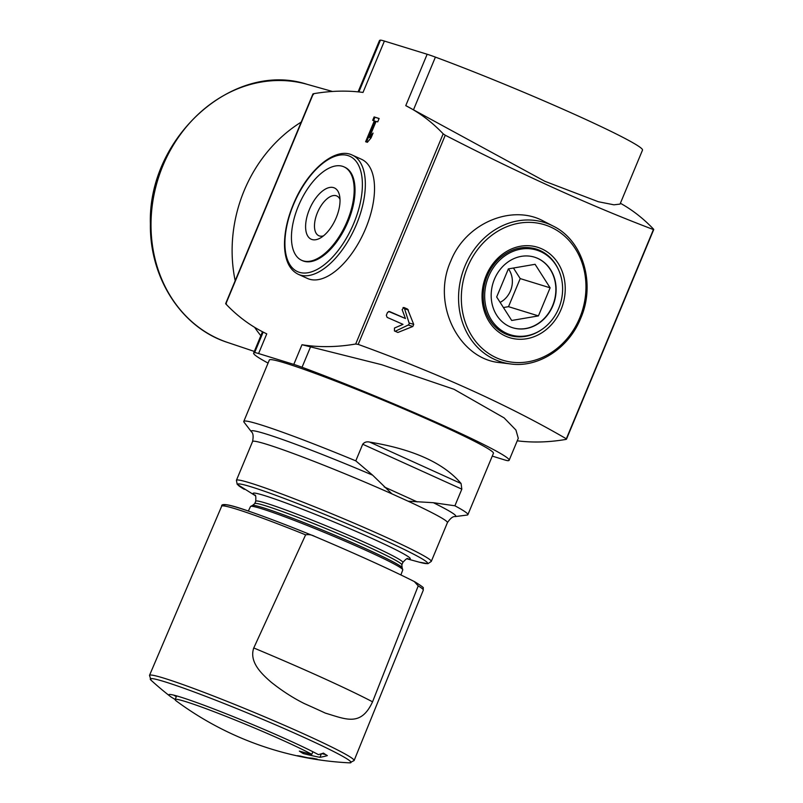 <?xml version="1.0" encoding="UTF-8"?>
<svg xmlns="http://www.w3.org/2000/svg" width="803" height="803" viewBox="0 0 803 803"><rect width="100%" height="100%" fill="white"/><g stroke="black" fill="none" stroke-linecap="round" stroke-linejoin="round"><path stroke-width="1.2" d="M314.886 536.484L314.395 536.274C288.739 525.804 267.148 517.544 249.623 511.491C230.3 504.595 220.976 502.849 221.658 506.221A109.208 5.952 22.6 0 1 301.767 533.292A109.208 5.952 22.6 0 1 305.622 534.848C308.733 534.256 311.825 534.798 314.886 536.484A158.301 8.632 -157.4 0 1 414.288 581.543L418.222 585.889L372.562 701.812C360.938 726.926 346.043 719.257 325.426 713.144A110.563 6.033 -157.4 0 0 304.186 703.508C292.814 697.817 281.743 690.65 270.962 682.018C261.387 673.667 248.97 661.863 253.768 647.961L305.622 534.848M543.711 221.216C512.505 203.922 465.931 222.612 450.794 261.035C431 304.457 459.497 359.342 499.928 362.625L510.658 363.96A72.983 63.276 -72.9 0 1 462.267 273.532A72.983 63.276 -72.9 0 1 553.197 226.095L543.711 221.216M517.242 440.807A527.671 261.437 -65.6 0 0 566.085 439.392L565.974 438.589C508.309 405.154 439.04 373.756 358.188 344.397L355.689 344.015L443.176 133.82A527.671 261.437 -65.6 0 0 405.766 105.635L544.866 181.297L598.335 201.734L613.944 204.815L620.036 204.103L642.51 150.101A142.472 7.769 -157.4 0 0 572.991 113.655A142.472 7.769 -157.4 0 0 435.407 57.113A31.658 1.726 -157.4 0 0 427.156 54.253L384.396 41.063A31.658 1.726 -157.4 0 0 380.431 40.15A142.472 7.769 -157.4 0 0 379.448 40.592L358.098 91.863M443.176 133.82L445.253 135.225C521.187 174.301 590.456 205.698 653.04 229.417L653.582 229.196A527.671 261.437 -65.6 0 0 620.378 203.249M403.859 307.499L402.142 309.657L405.445 318.52A606.827 33.094 -157.4 0 0 389.545 311.534L387.538 312.377L386.323 315.298L387.116 317.376A606.827 33.094 22.6 0 1 403.016 324.362L394.494 328.025L394.434 330.946A606.827 33.094 22.6 0 1 397.886 332.462L412.862 326.47L413.716 324.402L407.603 309.115A606.827 33.094 -157.4 0 0 404.16 307.589L403.999 307.539M397.886 332.462L395.206 331.278L408.225 325.034L412.862 326.47M255.193 495.612L237.186 484.289L236.413 480.314L252.564 441.53C253.567 436.35 253.186 433.098 251.429 431.803L244.052 422.197A121.363 6.615 22.6 0 1 243.791 421.404A121.363 6.615 22.6 0 1 355.789 460.862L372.642 475.175L391.904 493.845L408.135 501.202L433.379 502.708L454.899 505.79L461.825 489.157L461.073 483.516C443.778 463.08 413.324 449.268 369.711 442.102C366.82 441.399 364.482 442.112 362.715 444.23L461.825 489.157M243.791 421.404L269.346 360.025A121.363 6.615 22.6 0 1 383.934 400.546A121.363 6.615 22.6 0 1 493.433 453.304L467.878 514.693A121.363 6.615 22.6 0 1 467.135 515.054L455.12 516.59A110.814 6.043 22.6 0 0 433.379 502.708M355.789 460.862L362.715 444.23M454.899 505.79A121.363 6.615 22.6 0 1 467.878 514.693M376.075 121.383L377.711 121.885L379.126 118.483L374.108 116.927L372.682 120.33L374.318 120.841L365.616 141.75L367.372 142.302L371.036 137.935L373.054 133.077L369.4 137.433L376.075 121.383M298.304 274.315L307.489 278.47A65.434 32.421 -65.6 0 0 365.666 228.494A65.434 32.421 -65.6 0 0 361.521 159.285L352.336 155.12A65.434 32.421 114.4 0 1 356.482 224.338A65.434 32.421 114.4 0 1 298.304 274.315C289.542 269.959 284.945 260.353 284.493 245.497C284.352 231.625 287.755 216.85 294.691 201.182C308.733 169.052 335.865 146.788 352.336 155.12M384.396 41.063L363.006 92.435A527.671 261.437 -65.6 0 0 313.321 93.75L313.431 94.553M226.366 303.715L225.824 303.935A527.671 261.437 -65.6 0 0 266.767 333.857L258.576 353.541A31.658 1.726 -157.4 0 0 254.621 352.627A142.472 7.769 -157.4 0 0 253.628 353.069A142.472 7.769 -157.4 0 0 268.061 363.086M492.269 456.104L504.194 459.788A31.658 1.726 -157.4 0 0 508.158 460.691A142.472 7.769 -157.4 0 0 509.152 460.249A142.472 7.769 -157.4 0 0 439.632 423.803A142.472 7.769 -157.4 0 0 302.048 367.262A31.658 1.726 -157.4 0 0 293.798 364.401L258.576 353.541M518.286 438.318L515.928 430.037L504.093 417.871L454.036 389.294L381.656 364.703L301.988 344.728A527.671 261.437 -65.6 0 0 355.689 344.015M566.085 439.392L653.582 229.196M343.985 166.863L344.828 167.245A51.292 25.415 114.4 0 1 348.08 221.498A51.292 25.415 114.4 0 1 302.47 260.674L301.637 260.292A51.292 25.415 114.4 0 1 299.67 203.089A51.292 25.415 114.4 0 1 343.985 166.863A51.292 25.415 114.4 0 1 347.237 221.116A51.292 25.415 114.4 0 1 301.637 260.292M336.216 217.723A28.145 13.942 114.4 0 1 320.507 237.919A28.145 13.942 114.4 0 1 305.602 226.295A28.145 13.942 114.4 0 1 321.029 192.258A28.145 13.942 114.4 0 1 339.599 195.812A28.145 13.942 114.4 0 1 336.216 217.723M323.489 235.851A21.811 10.81 114.4 0 1 318.811 235.721A21.811 10.81 114.4 0 1 317.978 211.39A21.811 10.81 114.4 0 1 336.828 195.982A21.811 10.81 114.4 0 1 340.01 199.415M300.724 756.627A311.805 154.487 -65.6 0 0 300.874 756.657A311.805 154.487 -65.6 0 0 305.21 757.43A316.773 274.616 -72.9 0 1 297.491 755.703A313.421 155.29 -65.6 0 0 300.171 756.065A316.332 274.235 107.1 0 0 307.89 757.791A311.805 154.487 -65.6 0 0 312.538 758.213A315.378 273.411 107.1 0 0 317.125 759.116A310.731 153.955 114.4 0 1 312.477 758.694A316.332 274.235 107.1 0 0 320.367 760.019A308.693 152.941 114.4 0 1 317.677 759.658A316.773 274.616 -72.9 0 1 309.797 758.333A310.731 153.955 114.4 0 1 306.997 757.861A310.731 153.955 114.4 0 1 305.311 757.53A317.315 275.088 -72.9 0 1 301.255 756.737M175.154 699.443A85.479 4.657 22.6 0 1 170.045 696.231A85.479 4.657 22.6 0 1 168.871 694.756A85.479 4.657 22.6 0 1 230.541 715.523A85.479 4.657 22.6 0 1 318.41 754.639A312.387 105.394 -66.3 0 0 323.458 753.104A303.494 126.874 111.2 0 0 327.333 755.603A310.891 104.892 113.7 0 1 319.925 757.319A313.832 294.932 -76 0 1 303.173 753.525A310.259 129.705 -68.8 0 1 299.348 751.096A312.548 293.727 104 0 0 311.805 754.348A77.881 4.246 22.6 0 0 231.796 718.655A77.881 4.246 22.6 0 0 175.114 699.533A77.881 4.246 22.6 0 0 176.459 701.089A317.657 317.657 0 0 0 300.874 756.657M253.447 648.724L253.768 647.961A158.301 8.632 -157.4 0 1 372.562 701.812M418.222 585.889A109.208 5.952 22.6 0 1 423.291 590.155L423.171 588.007C424.245 588.007 421.515 585.979 414.98 581.914L414.288 581.543M379.086 118.583L374.108 116.927M374.941 117.308L373.566 120.601M366.489 142.021L375.152 121.213L374.318 120.841M371.919 135.797L370.233 137.815L369.4 137.433M388.642 311.464L405.445 318.52M403.036 307.579L403.869 307.961A1.586 1.375 -72.9 0 1 404.571 308.784L409.088 322.977A1.586 1.375 -72.9 0 1 408.225 325.034M173.809 695.157A85.479 4.657 -157.4 0 0 176.319 696.633M312.889 751.749L311.805 754.348M303.685 752.301L303.173 753.525M321.391 753.776L319.925 757.319M321.852 753.636L325.647 754.579M488.575 276.573A44.326 38.424 -72.9 0 1 536.715 250.114A44.326 38.424 -72.9 0 1 560.364 303.805A44.326 38.424 -72.9 0 1 510.578 334.831A44.326 38.424 -72.9 0 1 488.575 276.573M494.427 279.223A36.938 32.02 -72.9 0 1 534.537 257.181A36.938 32.02 -72.9 0 1 554.241 301.918A36.938 32.02 -72.9 0 1 512.756 327.765A36.938 32.02 -72.9 0 1 494.427 279.223M523.757 247.545A44.326 38.424 -72.9 0 1 533.192 249.03L536.715 250.114M510.578 334.831L507.054 333.737A44.326 38.424 -72.9 0 1 498.422 329.652M534.708 248.609A45.199 39.186 -72.9 0 1 542.437 252.483M516.63 336.096A45.199 39.186 -72.9 0 1 508.068 334.941M534.407 257.141A36.938 32.02 -72.9 0 1 553.99 301.838A36.938 32.02 -72.9 0 1 512.625 327.724M535.089 264.307L508.369 268.895L496.676 296.98L511.702 320.477L538.422 315.9L550.115 287.815L535.089 264.307M503.431 307.539L508.51 306.666L538.422 315.9M508.51 306.666L520.203 278.591L550.115 287.815M520.203 278.591L513.448 268.021M500.128 302.38A21.48 18.62 107.1 0 0 510.477 290.867A21.48 18.62 107.1 0 0 508.44 268.875M260.855 335.704A137.193 118.934 -72.9 0 1 254.641 327.343M235.189 280.729A137.193 118.934 -72.9 0 1 301.215 122.096M224.88 506.091A107.09 5.842 22.6 0 1 313.903 536.083M358.188 344.397L445.253 135.225M236.413 480.314A105.534 5.751 22.6 0 1 336.066 515.556A105.534 5.751 22.6 0 1 431.281 561.427L447.422 522.643C450.393 518.276 452.962 516.259 455.12 516.59M408.135 501.202A105.534 5.751 22.6 0 1 447.422 522.643M252.564 441.53A105.534 5.751 22.6 0 1 391.904 493.845M251.429 431.803A110.814 6.043 22.6 0 1 372.642 475.175M225.824 303.935L313.321 93.75M293.798 364.401L301.988 344.728M427.156 54.253L405.766 105.635M302.048 367.262L310.651 346.605M254.621 352.627L263.163 332.091M435.407 57.113L413.545 109.65M380.431 40.15L358.871 91.943M353.812 223.264A63.317 31.377 114.4 0 1 287.524 259.861A63.317 31.377 114.4 0 1 329.611 158.753A63.317 31.377 114.4 0 1 353.812 223.264M579.726 317.898A70.885 61.45 -72.9 0 1 472.054 336.347A70.885 61.45 -72.9 0 1 519.16 223.174A70.885 61.45 -72.9 0 1 579.726 317.898M561.076 309.436A47.307 41.013 -72.9 0 1 489.208 321.762A47.307 41.013 -72.9 0 1 520.655 246.22A47.307 41.013 -72.9 0 1 561.076 309.436M540.77 330.174A45.199 39.186 -72.9 0 1 509.313 335.353C502.467 333.205 496.716 329.17 492.048 323.248C485.945 315.228 482.984 305.652 483.175 294.53C483.858 280.117 489.268 268.072 499.386 258.405C510.808 248.508 523.004 245.357 535.972 248.97A45.199 39.186 -72.9 0 1 559.039 270.972M151.074 680.231A108.726 5.932 22.6 0 1 252.935 715.242A108.726 5.932 22.6 0 1 349.566 762.85L354.103 760.561A110.814 6.043 22.6 0 0 230.792 702.856A110.814 6.043 22.6 0 0 149.499 675.383A110.814 6.043 22.6 0 1 149.499 675.383L151.074 680.231A317.657 317.657 0 0 0 170.045 696.231M250.506 506.502A82.468 4.497 22.6 0 1 328.347 534.075A82.468 4.497 22.6 0 1 402.775 569.889L402.092 567.51A81.374 4.437 22.6 0 0 328.909 532.73A81.374 4.437 22.6 0 0 252.664 505.308L250.506 506.502L248.348 511.049M252.664 505.308L254.722 503.632A79.678 4.346 22.6 0 1 329.953 530.241A79.678 4.346 22.6 0 1 401.841 564.87L402.092 567.51M254.722 503.632L255.725 501.213A79.678 4.346 22.6 0 1 330.956 527.812A79.678 4.346 22.6 0 1 402.845 562.451L401.841 564.87M254.942 495.3A85.128 4.647 22.6 0 1 333.476 521.759A85.128 4.647 22.6 0 1 407.583 558.838M244.353 489.368A102.814 5.611 22.6 0 1 334.801 518.577A102.814 5.611 22.6 0 1 419.256 562.17L427.919 563.686L431.281 561.427M384.195 486.919L417.269 501.915M369.711 442.102L461.073 483.516M403.869 307.961L407.603 309.115M404.571 308.784L408.396 309.968M409.088 322.977L413.716 324.402M254.31 351.423L227.6 342.459A135.085 117.108 -72.9 0 1 157.87 179.611A135.085 117.108 -72.9 0 1 307.238 84.355L332.462 91.472M509.152 460.249L518.286 438.308M253.628 353.069L262.501 331.749M225.653 303.624L312.929 93.951M566.476 439.181L653.752 229.507M510.658 363.96C538.492 367.945 568.755 348.211 580.669 318.4C595.896 283.871 583.018 240.418 553.197 226.095M306.997 757.861A317.657 317.657 0 0 0 349.566 762.85M221.658 506.221L149.499 675.383M423.291 590.155L354.103 760.561M400.888 574.948L402.775 569.889M254.772 495.12C255.695 494.628 256.006 496.655 255.725 501.213M407.834 558.828C407.533 557.834 405.876 559.039 402.845 562.451M407.191 558.888L419.256 562.17M176.63 695.9L175.114 699.533M227.6 342.459C181.719 327.835 149.579 278.25 150.392 224.087C147.642 137.323 233.563 60.185 307.238 84.355"/></g></svg>
